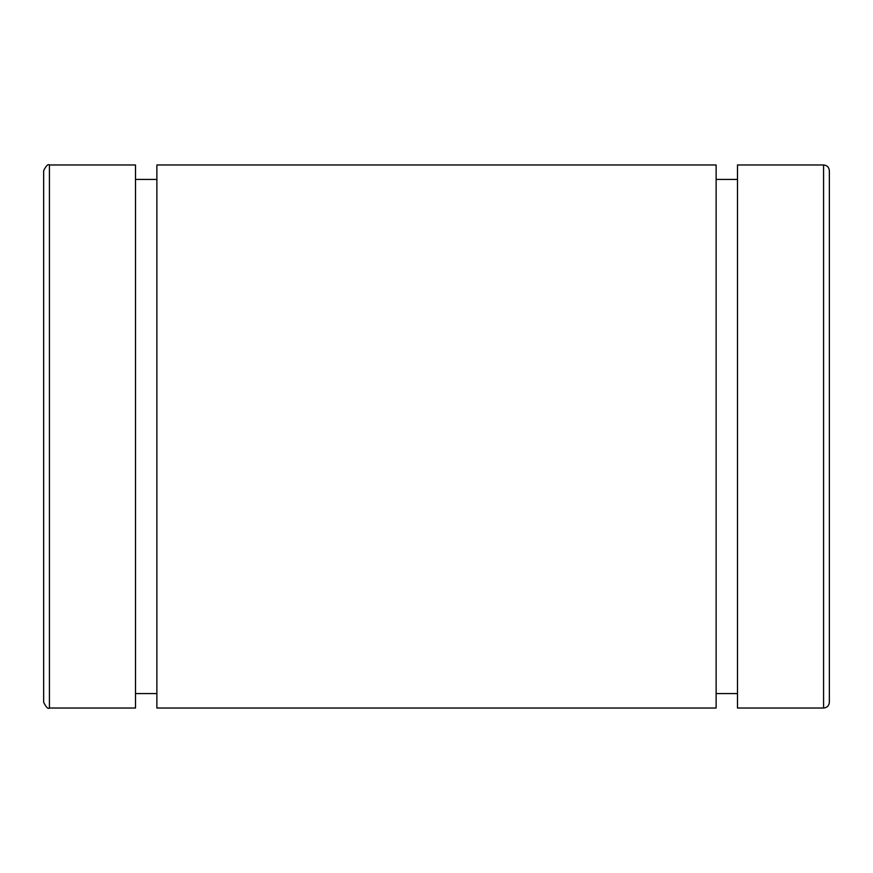 <?xml version="1.0" encoding="UTF-8"?>
<svg xmlns="http://www.w3.org/2000/svg" width="873" height="873" viewBox="0 0 873 873"><rect width="100%" height="100%" fill="white"/><g stroke="black" fill="none" stroke-linecap="round" stroke-linejoin="round"><path stroke-width="1.31" d="M43.65 170.748L43.65 702.252C46.083 707.261 48.015 709.192 49.423 708.025L49.423 164.975C48.015 163.808 46.083 165.739 43.65 170.748M829.35 702.252L829.35 170.748C829.012 167.234 827.08 165.313 823.577 164.975L823.577 708.025C827.08 707.687 829.012 705.766 829.35 702.252M823.577 164.975L737.489 164.975L737.489 708.025L823.577 708.025M716.122 164.975L716.122 708.025L156.878 708.025L156.878 164.975L716.122 164.975M49.423 164.975L135.511 164.975L135.511 708.025L49.423 708.025M716.122 693.588L737.489 693.588M716.122 179.412L737.489 179.412M135.511 693.588L156.878 693.588M135.511 179.412L156.878 179.412"/></g></svg>
